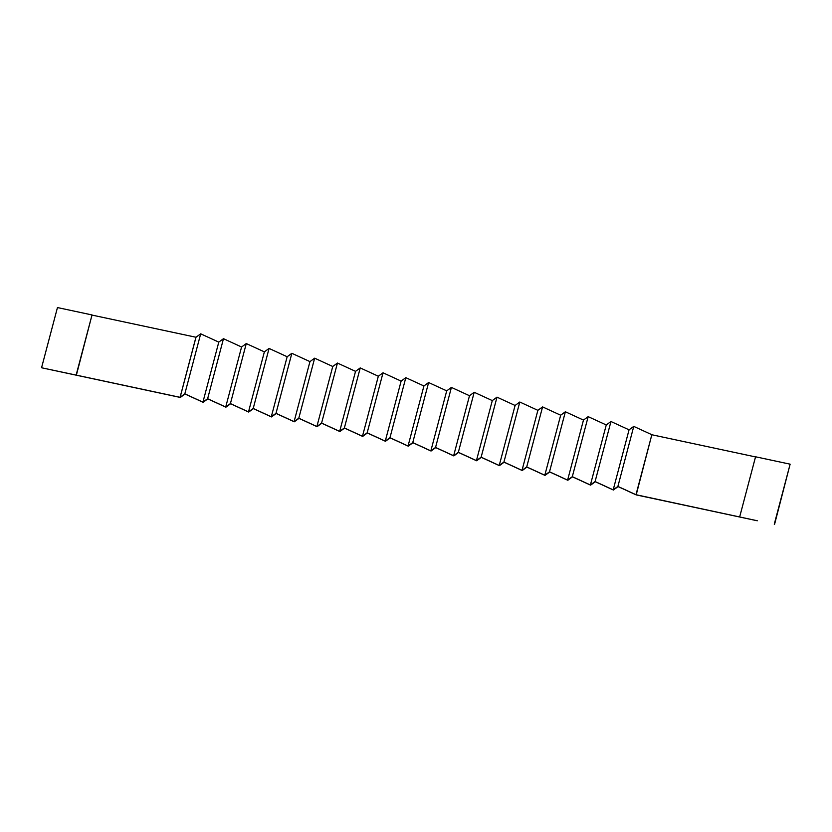 <?xml version="1.0" encoding="UTF-8"?>
<svg xmlns="http://www.w3.org/2000/svg" width="832" height="832" viewBox="0 0 832 832"><rect width="100%" height="100%" fill="white"/><g stroke="black" fill="none" stroke-linecap="round" stroke-linejoin="round"><path stroke-width="1.25" d="M757.307 520.759L635.981 494.718L651.841 434.699L636.21 494.822M757.297 520.78L636.178 494.894L618.082 486.585L613.382 490.017L595.296 481.707L590.595 485.15L572.499 476.84L567.798 480.272L549.713 471.962L545.012 475.405L526.916 467.095L522.215 470.527L504.119 462.218L499.418 465.66L481.333 457.35L476.632 460.782L458.536 452.473L453.835 455.915L435.739 447.606L431.038 451.038L412.953 442.728L408.252 446.17L390.156 437.861L385.455 441.293L367.359 432.983L362.669 436.426L344.573 428.116L339.872 431.548L321.776 423.238L317.075 426.681L298.99 418.371L294.289 421.803L276.193 413.494L271.492 416.936L253.396 408.626L248.695 412.058L230.61 403.749L225.909 407.191L207.813 398.882L203.112 402.314L185.016 394.004L180.315 397.446L41.87 367.827L76.378 375.149L92.03 314.943L57.46 307.559L41.6 367.588M739.7 516.807L755.56 456.789L790.13 464.173L774.54 524.441M790.13 464.173L774.27 524.202M755.529 456.914L652.07 434.803M588.172 416.645L572.312 476.674L567.611 480.106L583.471 420.077L588.172 416.645L606.258 424.954L610.958 421.512L629.054 429.822L613.194 489.85L617.895 486.408L635.981 494.718M629.054 429.822L633.755 426.39L617.895 486.408M633.755 426.39L651.841 434.699M606.258 424.954L590.398 484.973L595.098 481.541L613.194 489.85M610.958 421.512L595.098 481.541M572.312 476.674L590.398 484.973M200.689 333.819L184.829 393.838L180.128 397.28L195.988 337.251L200.689 333.819L218.774 342.118L223.475 338.686L241.571 346.996L246.272 343.564L264.368 351.863L269.069 348.431L287.154 356.741L291.855 353.309L309.951 361.608L314.652 358.176L332.738 366.486L337.449 363.054L355.534 371.353L360.235 367.921L378.331 376.23L383.032 372.788L401.118 381.098L405.818 377.666L423.914 385.975L428.615 382.533L446.711 390.842L451.412 387.41L469.498 395.72L474.198 392.278L492.294 400.587L496.995 397.155L515.091 405.465L519.792 402.022L537.878 410.332L542.578 406.9L560.674 415.21L544.814 475.228L549.515 471.796L567.601 480.106M560.674 415.21L565.375 411.767L549.515 471.796M565.375 411.767L583.461 420.077M537.878 410.332L522.018 470.361L526.718 466.929L544.814 475.228M542.578 406.9L526.718 466.929M515.091 405.465L499.231 465.483L503.932 462.051L522.018 470.361M519.792 402.022L503.932 462.051M492.294 400.587L476.434 460.616L481.135 457.184L499.231 465.483M496.995 397.155L481.135 457.184M469.498 395.72L453.648 455.749L458.338 452.306L476.434 460.616M474.198 392.278L458.338 452.306M446.711 390.842L430.851 450.871L435.552 447.439L453.638 455.738M451.412 387.41L435.552 447.439M423.914 385.975L408.054 446.004L412.755 442.562L430.851 450.871M428.615 382.533L412.755 442.562M401.128 381.098L385.268 441.126L389.969 437.694L408.054 446.004M405.818 377.666L389.969 437.694M378.331 376.23L362.471 436.259L367.172 432.817L385.258 441.126M383.032 372.788L367.172 432.817M355.534 371.353L339.674 431.382L344.375 427.95L362.471 436.259M360.235 367.921L344.375 427.95M332.748 366.486L316.888 426.514L321.589 423.072L339.674 431.382M337.449 363.054L321.589 423.072M309.951 361.608L294.091 421.637L298.792 418.205L316.888 426.514M314.652 358.176L298.792 418.205M287.154 356.741L271.294 416.77L275.995 413.327L294.091 421.637M291.855 353.309L275.995 413.327M264.368 351.863L248.508 411.892L253.209 408.46L271.294 416.77M269.069 348.431L253.209 408.46M241.571 346.996L225.711 407.025L230.412 403.582L248.508 411.892M246.272 343.564L230.412 403.582M218.785 342.129L202.925 402.147L207.626 398.715L225.711 407.025M223.475 338.686L207.626 398.715M184.829 393.838L202.914 402.147M195.988 337.251L92.227 315.13M195.926 337.293L180.076 397.322L76.378 375.149M92.03 314.943L76.17 374.972"/></g></svg>
